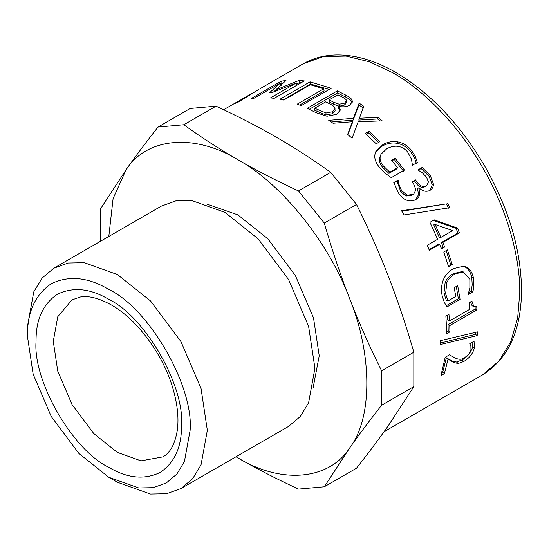 <?xml version="1.0" encoding="UTF-8"?>
<svg xmlns="http://www.w3.org/2000/svg" width="549" height="549" viewBox="0 0 549 549"><rect width="100%" height="100%" fill="white"/><g stroke="black" fill="none" stroke-linecap="round" stroke-linejoin="round"><path stroke-width="0.82" d="M475.695 332.337L475.461 334.341L440.243 343.091M475.461 334.341L477.163 335.597L440.195 344.58L440.291 340.696L477.582 331.864L477.163 335.597M456.288 286.482L458.367 298.725L446.172 305.766M463.363 271.94L461.798 271.631L453.419 273.608C449.411 275.962 446.66 278.878 445.15 282.358L443.956 293.283L446.33 300.406L448.011 300.969L455.8 296.474L454.181 287.697L457.701 285.665L460.062 299.363L446.907 306.96L444.347 302.417L442.192 295.932C441.06 290.455 441.362 285.295 443.098 280.429C444.923 275.571 448.382 271.631 453.488 268.612L463.521 266.224L466.3 267.075C469.869 268.797 472.25 272.414 473.444 277.924L473.897 285.425L472.957 291.752L468.125 294.545L469.869 287.916L469.862 279.338L463.363 271.94L455.046 273.896C451.038 276.25 448.286 279.18 446.79 282.694L445.616 293.742L448.011 300.969M462.745 266.128L464.674 266.787C468.228 268.468 470.596 272.029 471.776 277.458L472.215 284.862L471.262 291.121L468.626 292.644M458.367 298.725L460.062 299.363M445.15 282.358L446.79 282.694M471.262 291.121L472.957 291.752M472.215 284.862L473.897 285.425M401.861 211.248L446.33 203.871L448.526 208.167M447.634 203.329L449.857 207.68L403.995 214.947L401.573 210.761L446.33 203.871M392.007 160.761L394.251 159.464L403.529 171.171M381.054 154.159L379.469 158.098C378.934 161.056 379.99 164.144 382.653 167.363L388.925 173.388L396.714 168.893L397.606 167.713L391.547 160.212L395.067 158.181L404.469 170.053L391.307 177.65L385.837 173.731L380.134 168.255C376.305 163.691 374.514 159.375 374.741 155.285L375.701 151.723L382.873 144.641C387.793 141.862 392.823 140.956 397.956 141.917C403 142.884 407.482 145.657 411.407 150.234L415.421 156.733L417.281 162.456L412.443 165.249L411.469 159.203L407.53 151.75C401.703 145.574 394.806 144.552 386.832 148.676L381.054 154.159L380.21 156.726C379.688 159.704 380.78 162.827 383.47 166.093L389.824 172.208L397.606 167.713M375.379 152.485L382.221 146.109C387.148 143.323 392.158 142.404 397.256 143.33C402.273 144.263 406.713 146.988 410.577 151.503L414.529 157.92L416.341 163.581M394.251 159.464L395.067 158.181M388.925 173.388L389.824 172.208M379.469 158.098L380.21 156.726M414.529 157.92L415.421 156.733M331.205 121.988L353.11 120.142L359.025 105.044L359.149 103.13L363.726 106.245L358.758 120.087L377.637 118.975L379.922 120.917M359.025 105.044L363.534 108.119M347.853 134.615L352.177 123.539L352.451 121.734L333.037 123.251L328.734 120.334L353.357 118.316L359.149 103.13M377.637 118.975L378.021 117.253L382.214 120.862L358.181 121.754L352.094 138.252L347.634 134.43L352.451 121.734M359.039 118.289L378.021 117.253M353.11 120.142L353.357 118.316M283.112 99.925L310.59 84.059L329.228 89.473M299.644 105.058L324.095 90.942L323.786 88.808L310.309 84.731L283.744 100.069L279.928 99.252L310.048 81.856L331.301 88.272L301.175 105.669L297.229 104.138L323.786 88.808M310.59 84.059L310.048 81.856M244.477 98.168L244.305 97.859L255.203 91.594M240.27 100.158L244.305 97.859M241.889 99.794L241.684 99.424L238.547 101.112L223.642 109.718M258.682 89.521L238.479 101.977L235.281 103.322L241.684 99.424M296.707 83.86L299.85 82.611L301.188 82.721M280.759 84.203L282.941 83.228M273.601 91.964L275.845 89.961M304.304 80.923L274.184 98.312L270.472 97.9L296.419 82.92L271.631 92.774L269.456 92.802L280.313 83.091L254.365 98.072L251.195 98.525L281.321 81.135L285.981 80.525L275.811 89.858L299.157 80.394L304.304 80.923M299.85 82.611L299.157 80.394M276.181 90.914L275.811 89.858M282.248 83.345L281.321 81.135M281.205 85.308L280.313 83.091M297.091 85.136L296.419 82.92M329.119 99.877L333.648 102.231L339.261 104.241L344.827 102.992L346.44 100.261C346 99.273 344.443 98.106 341.752 96.761L337.93 94.785L329.119 99.877L329.235 101.929L333.71 104.248L339.255 106.225L344.799 104.962L346.433 102.244M346.577 102.876L346.44 100.261M314.639 108.235L314.755 110.287L325.962 114.961L332.502 113.712L335.123 110.843L334.794 107.583C334.375 106.636 332.879 105.49 330.306 104.159L325.77 101.805L314.639 108.235L325.982 112.984L332.55 111.749L335.158 108.901M325.962 114.961L325.982 112.984M309.307 109.272L337.525 92.98L345.383 96.892C349.267 98.868 351.463 100.584 351.964 102.045L352.005 100.083L352.431 101.723L349.562 105.236C346.543 106.849 342.988 107.227 338.898 106.355L338.726 108.414L340.16 110.843M351.964 102.045L352.218 102.663M338.754 106.444L340.325 109.896L336.894 114.274L326.957 116.23L315.853 112.614L307.234 108.29L337.354 90.901L345.321 94.867C349.26 96.871 351.484 98.607 352.005 100.083M337.525 92.98L337.354 90.901M366.307 134.265L368.571 132.954L378.529 142.431M379.867 141.663L376.202 143.776L365.373 133.421L369.038 131.307L379.867 141.663M368.571 132.954L369.038 131.307M425.235 186.626L426.868 185.445L428.433 182L426.539 177.142L422.167 172.667L417.878 169.943L422.147 167.479L430.272 175.502L433.408 184.018C433.47 186.873 432.276 189.021 429.826 190.469C426.024 192.129 422.394 191.196 418.935 187.683L419.731 193.824C419.594 196.055 418.256 197.969 415.703 199.575C412.944 201.099 410.034 201.339 406.96 200.282C403.817 199.205 401.003 196.803 398.519 193.076L393.784 182.515L398.059 180.051L398.3 180.388C398.444 183.503 399.617 186.969 401.82 190.778L407.022 195.197L412.965 194.47L413.809 193.921L415.97 189.789L413.541 183.812L412.196 181.822L415.538 179.887L416.595 181.451C419.621 185.96 422.881 187.401 426.367 185.775L425.235 186.626C421.749 188.245 418.516 186.838 415.531 182.398L416.595 181.451M412.368 182.076L414.488 180.854L415.531 182.398M393.887 182.947L397.071 181.115L400.749 191.718L405.903 196.055L411.825 195.307L413.809 193.921M418.64 187.854L417.521 188.719L418.571 194.627L415.648 199.61M418.153 170.259L421.152 168.529L429.194 176.421L432.262 184.841L429.702 190.537M414.488 180.854L415.538 179.887M405.903 196.055L407.022 195.197M397.311 181.438L398.3 180.388M397.071 181.115L398.059 180.051M416.259 199.239L415.703 199.575M418.571 194.627L419.731 193.824M430.313 190.167L429.826 190.469M432.262 184.841L433.408 184.018M421.152 168.529L422.147 167.479M435.131 224.459L433.751 224.85L439.413 237.628L440.868 237.408L452.637 230.614L435.131 224.459L440.868 237.408M432.845 220.307L456.027 228.302L457.935 233.009L441.403 242.548L443.16 247.112L441.176 248.258M443.16 247.112L444.663 247.023L441.417 248.903L439.639 244.271L438.157 244.429L429.064 249.678M441.403 242.548L442.892 242.397L444.663 247.023M457.935 233.009L459.417 232.858L442.892 242.397M456.027 228.302L457.489 228.082L459.417 232.858M439.639 244.271L429.291 250.248L427.273 245.259L437.622 239.282L429.949 222.311L434.197 219.854L457.489 228.082M446.159 250.632L450.66 264.44L448.313 265.791M452.252 264.604L448.588 266.718L443.77 252.005L447.435 249.891L452.252 264.604L450.66 264.44M475.077 306.747L475.187 309.025L448.046 324.692L448.197 330.869L446.817 331.665M470.397 301.984L472.106 305.766L473.842 306.596L476.717 306.205L476.909 309.917L449.761 325.591L449.919 331.85L446.838 333.62L445.877 316.142L448.952 314.364L449.507 320.973L469.697 309.313L469.141 302.712L471.9 301.12L473.842 306.596M447.408 315.263L447.792 320.136L449.507 320.973M448.197 330.869L449.919 331.85M448.046 324.692L449.761 325.591M475.187 309.025L476.909 309.917M472.861 341.91L472.682 346.632C471.063 352.362 467.542 356.809 462.114 359.966L456.528 361.997L452.431 361.16L446.351 357.824L442.755 372.078L441.849 372.599M444.395 373.622L440.909 375.64L445.212 357.275L449.48 354.805L455.361 358.078C458.861 359.725 461.97 359.609 464.68 357.735L468.846 354.105L470.939 349.768L470.864 346L469.759 343.701L474.061 341.224L474.363 348.045C472.723 353.858 469.189 358.339 463.761 361.496L458.182 363.513L454.098 362.621L448.039 359.176L444.395 373.622L442.755 372.078M446.351 357.824L448.039 359.176M452.431 361.16L454.098 362.621M456.528 361.997L458.182 363.513M216.038 106.149C237.998 116.319 258.195 126.723 276.621 137.367C295.06 148.01 313.081 159.663 330.69 172.345L298.471 190.942C276.518 180.779 256.321 170.375 237.889 159.732C219.456 149.088 201.435 137.428 183.826 124.753L216.038 106.149L190.222 108.455L158.002 127.059C145.938 142.383 135.294 156.602 126.085 169.716L100.68 208.613L100.632 241.176M183.826 124.753L158.002 127.059M330.69 172.345L356.514 204.468L324.294 223.066L298.471 190.942M356.514 204.468C368.578 228.707 379.215 252.705 388.431 276.456C397.648 300.207 406.116 325.461 413.836 352.211L381.617 370.815C369.552 346.57 358.916 322.572 349.699 298.821C340.476 275.07 332.008 249.816 324.294 223.066M413.836 352.211L413.836 386.64L381.617 405.237L381.617 370.815M413.836 386.64L388.431 425.537C379.215 438.644 368.578 452.863 356.514 468.194L324.294 486.791L349.699 447.895C358.916 434.787 369.552 420.568 381.617 405.237M108.798 236.461L113.101 198.553L126.085 169.716C146.707 137.428 194.435 133.167 237.889 159.732C281.349 183.345 329.071 242.72 349.699 298.821C372.531 354.723 372.531 418.359 349.699 447.895C329.071 480.183 281.349 484.444 237.889 457.887L235.995 456.775L237.889 457.887C256.321 468.53 276.518 478.934 298.471 489.097L324.294 486.791M313.081 388.026L319.23 355.766L313.513 317.898L295.403 275.598L267.83 238.767L237.889 214.885L206.884 204.077M108.784 477.266L117.39 482.235L150.501 494.059L166.608 493.723L180.992 488.535L288.582 426.415L300.262 416.554L308.607 402.774L314.927 368.187L308.607 326.312L288.582 279.537L258.085 238.808L224.98 212.401L191.876 200.577L175.762 200.913L161.379 206.101L53.795 268.221L42.108 278.082L33.764 291.862L27.45 326.449L27.45 336.386L33.16 374.253L51.27 416.547L78.843 453.385L108.784 477.266L138.725 487.958L153.295 487.649L166.299 482.962L176.867 474.041L184.409 461.579L190.126 430.306C193.756 385.933 149.026 308.463 108.784 289.426C88.025 277.121 68.858 275.221 51.27 283.73C35.115 294.703 27.169 312.257 27.45 336.386M180.992 488.535L192.672 478.673L201.023 464.886L207.337 430.306L201.023 388.431L180.992 341.656L150.501 300.921L117.39 274.521L84.285 262.697L68.179 263.033L53.795 268.221M443.956 293.283L445.616 293.742M453.419 273.608L455.046 273.896M471.776 277.458L473.444 277.924M464.674 266.787L466.3 267.075M382.653 167.363L383.47 166.093M410.577 151.503L411.407 150.234M397.256 143.33L397.956 141.917M382.221 146.109L382.873 144.641M344.799 104.962L344.827 102.992M339.255 106.225L339.261 104.241M333.71 104.248L333.648 102.231M332.502 113.712L332.55 111.749M317.953 111.927L317.878 109.896M345.383 96.892L345.321 94.867M411.825 195.307L412.965 194.47M400.749 191.718L401.82 190.778M429.194 176.421L430.272 175.502M462.114 359.966L463.761 361.496M472.682 346.632L474.363 348.045M519.773 292.658L517.652 318.104L510.858 341.471L499.075 360.926L482.585 374.843C508.024 358.991 521.015 331.074 521.55 291.094C521.227 250.474 508.964 208.826 484.753 166.134C460.124 124.287 430.498 93.062 395.863 72.468C375.317 60.63 355.594 54.79 336.688 54.941C324.294 55.147 313.081 58.125 303.048 63.876L323.347 56.554L346.09 56.08L369.717 61.879L392.816 72.77C422.586 89.487 457.77 124.047 482.585 167.534C507.839 210.761 520.178 258.517 519.773 292.658M441.272 374.493L442.597 374.658M181.513 425.331C184.766 385.659 144.771 316.382 108.784 299.363C90.221 288.362 73.079 286.66 57.357 294.271C42.911 304.084 35.809 319.779 36.056 341.354C32.803 381.027 72.804 450.304 108.784 467.323C127.347 478.33 144.49 480.025 160.212 472.421C174.664 462.608 181.767 446.913 181.513 425.331M53.274 341.354L57.775 371.206L72.049 404.551L93.79 433.593L117.39 452.417L140.997 460.844L162.737 456.912C170.217 453.049 175.104 443.983 177.389 429.709C178.899 417.7 177.402 403.947 172.901 388.445C163.19 354.359 136.804 319.106 111.31 304.935C99.088 298.217 88.821 295.561 80.511 296.961L72.049 299.843L57.775 316.698L53.274 341.354M384.012 431.761L482.585 374.843M303.048 63.876L260.247 88.588M241.965 99.143L251.909 93.399"/></g></svg>
